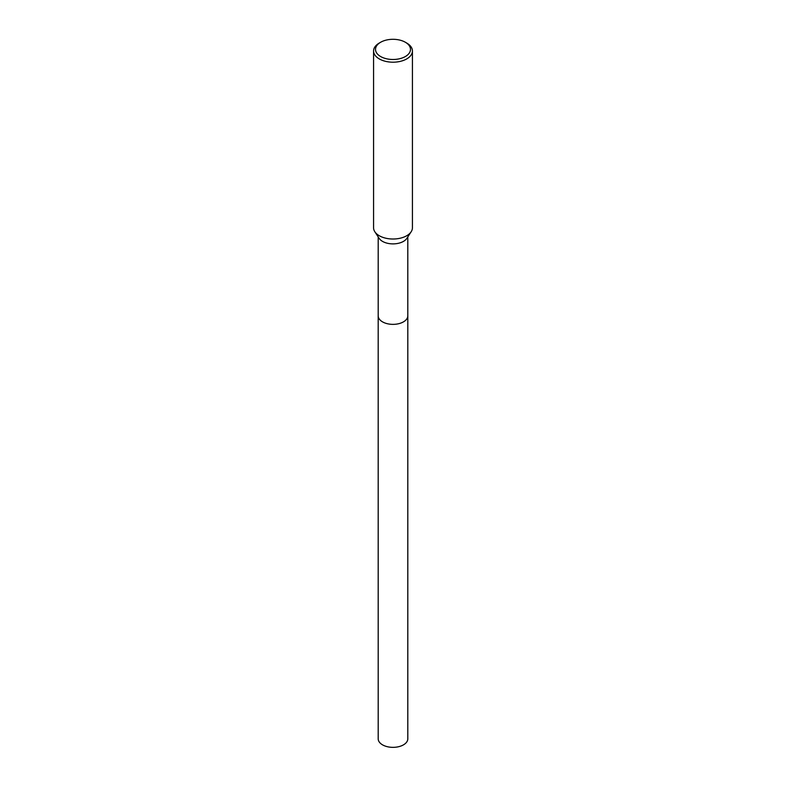<?xml version="1.0" encoding="UTF-8"?>
<svg xmlns="http://www.w3.org/2000/svg" width="786" height="786" viewBox="0 0 786 786"><rect width="100%" height="100%" fill="white"/><g stroke="black" fill="none" stroke-linecap="round" stroke-linejoin="round"><path stroke-width="1.18" d="M407.806 236.891L407.806 315.815A14.806 8.548 180 0 1 403.473 321.857A14.806 8.548 180 0 1 387.331 323.714A14.806 8.548 180 0 1 378.194 315.815L378.194 236.891M407.806 315.658A14.816 8.548 180 0 1 403.473 321.857A14.816 8.548 180 0 1 387.203 323.685A14.816 8.548 180 0 1 378.194 315.658M405.36 42.257L406.735 43.053A19.424 11.21 180 0 1 412.424 50.982L412.424 227.802A19.424 11.21 180 0 1 411.166 231.762L406.853 238.355A14.806 8.548 180 0 1 403.473 241.381A14.806 8.548 180 0 1 379.147 238.355L374.834 231.762A19.424 11.21 180 0 1 373.576 227.802L373.576 50.982A19.424 11.21 180 0 1 379.265 43.053L380.64 42.257A17.479 10.09 180 0 1 405.36 42.257A17.479 10.09 180 0 1 405.36 56.533A17.479 10.09 180 0 1 380.64 56.533A17.479 10.09 180 0 1 380.64 42.257L379.265 43.053M411.166 231.762A19.424 11.21 180 0 1 406.735 235.731A19.424 11.21 180 0 1 374.834 231.762M412.424 50.982A19.424 11.21 180 0 1 406.735 58.911A19.424 11.21 180 0 1 385.562 61.337A19.424 11.21 180 0 1 373.576 50.982M407.806 315.599A14.816 8.558 180 0 1 407.816 315.815L407.806 738.801A14.806 8.548 180 0 1 398.669 746.7A14.806 8.548 180 0 1 382.527 744.843A14.806 8.548 180 0 1 378.194 738.801L378.184 315.815A14.816 8.558 180 0 1 378.194 315.599M407.816 315.815A14.816 8.558 180 0 1 398.669 323.714A14.816 8.558 180 0 1 382.527 321.867A14.816 8.558 180 0 1 378.184 315.815"/></g></svg>
